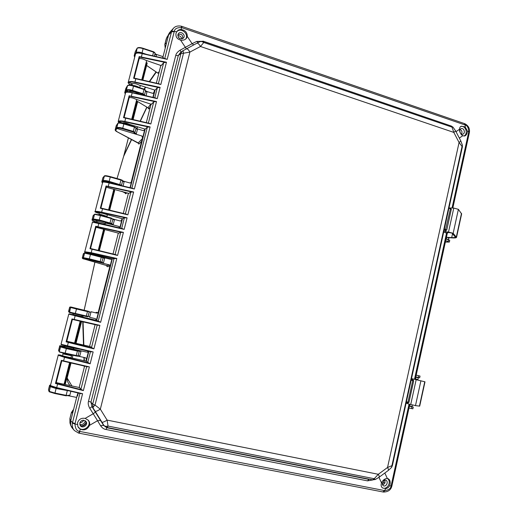 <?xml version="1.0" encoding="UTF-8"?>
<svg xmlns="http://www.w3.org/2000/svg" width="518" height="518" viewBox="0 0 518 518"><rect width="100%" height="100%" fill="white"/><g stroke="black" fill="none" stroke-linecap="round" stroke-linejoin="round"><path stroke-width="0.78" d="M124.029 155.07L131.462 139.374M82.932 317.21L82.99 315.753L82.666 317.145M84.169 310.114L94.936 262.16M113.727 190.132L114.012 189.128M128.419 137.769L123.672 156.268L117.036 178.535L123.66 156.339M67.152 377.978L71.011 362.95L67.152 377.985L67.657 381.824L67.165 378.03L71.989 386.117M157.951 73.155L159.304 71.452M136.61 128.568L137.451 126.793M140.113 121.199L146.821 107.09M153.373 93.324L154.209 91.563M131.65 139.478L123.698 156.216L128.438 137.782M148.316 107.945L148.627 108.942L150.33 106.857M138.837 143.505L138.869 144.101L141.569 141.401M125.55 193.195L125.589 193.797L127.111 192.8M107.103 266.071L107.142 266.647L109.829 266.576M98.135 312.607L96.173 312.341L95.895 312.827M84.35 360.891L84.24 357.491M83.838 345.195L83.081 321.872M136.797 128.645L137.652 126.852M140.313 121.244L146.989 107.194M153.658 93.149L153.969 92.495M82.686 317.152L82.899 316.181M84.272 367.366L84.227 366.032M84.052 360.826L83.942 357.426M83.527 345.124L82.738 321.795M67.703 381.908L69.891 385.677M135.211 55.193L134.589 56.255L134.719 57.103M171.193 30.789L169.373 32.88L168.609 34.771L163.06 56.65L156.488 54.468L156.015 56.546M88.261 351.592L87.121 350.867M96.173 312.341L95.914 312.807M107.142 266.647L106.443 265.494L109.881 265.358M106.501 265.507L84.363 259.091L106.462 265.501L107.109 266.097M125.589 193.797L124.903 192.618L125.369 192.307M125.11 192.702L121.937 191.349M138.869 144.101L138.196 142.916L142.223 138.824M138.494 143.059L116.867 131.637M148.627 108.942L147.96 107.744L150.991 103.988M136.402 100.809L148.103 107.867L136.409 100.783M50.634 384.829L50.227 384.991L50.479 385.431M70.882 391.278L69.626 395.985L76.651 397.429L70.662 421.03L70.733 425.453L73.407 429.409M165.313 47.773L165.067 47.416M134.168 55.808L135.153 52.053M134.686 57.233L134.175 55.769L135.347 51.502M139.834 52.959L136.7 52.985M85.904 422.682C84.958 424.63 83.411 425.66 81.268 425.77M177.797 35.405C179.869 35.716 181.261 36.888 181.986 38.921M160.878 65.249L156.332 83.191L160.645 66.174L163.682 62.678L158.366 83.663M154.591 90.054L153.917 92.709L152.713 93.337L147.054 91.544L146.037 95.772M151.049 104.021L146.322 122.656L150.848 104.811L153.749 101.884L148.362 123.135M144.71 129.027L144.464 129.992L143.246 130.633L137.555 128.904L136.189 134.272L141.893 135.988L142.631 137.225L131.19 182.33L129.966 183.003L124.21 181.371L123.09 186.02M128.438 193.195L123.303 213.442L128.315 193.674L130.899 192.081L125.356 213.94M121.976 218.674L121.555 220.325L120.318 221.011L114.523 219.451L113.138 224.916L118.939 226.47L119.619 227.972M118.337 233.022L113.015 254.001L118.253 233.365L120.688 232.375L115.08 254.506M111.817 258.715L110.599 259.33L104.759 257.834L103.36 263.345L109.408 264.899L109.965 266.045L98.213 312.393L96.95 313.131L91.051 311.739L89.633 317.307L95.539 318.693L96.206 320.299M99.883 325.356L93.933 348.86L66.11 341.854L71.976 318.939L99.883 325.356L95.098 324.669L89.569 346.471M88.377 351.159L87.289 352.221L81.099 350.874L79.675 356.488L85.619 357.796L86.389 359.006L85.833 361.201M86.681 366.602L80.918 389.342L79.241 387.211L84.589 366.116L79.144 387.594M135.93 53.315L137.153 48.245M136.998 48.414L135.25 51.69L137.153 48.258C138.571 47.65 140.559 47.785 143.117 48.679L143.169 48.316L153.6 51.781L143.175 48.342C140.359 47.488 138.559 47.352 137.762 47.928M156.488 54.468L154.986 53.73M65.022 346.542L60.282 345.81L61.163 346.536L60.528 346.924L66.356 348.608L65.041 353.548L59.551 352.091L76.107 355.976L76.282 355.516L78.101 355.827L79.26 351.204L77.415 351.055L76.282 355.516L59.279 351.845L60.425 346.814L61.059 346.432L64.336 347.06L65.138 346.27L73.271 348.09M73.258 348.148L74.022 349.3L81.099 350.874L78.846 350.518L79.248 351.087M81.352 316.42L82.556 315.656L87.542 316.802M89.828 316.802L88.131 316.42L89.245 311.668L87.471 311.583L86.344 316.006L69.347 312.043L68.564 311.48L69.632 307.316L70.532 307.427L69.529 312.561L72.863 313.455L73.284 314.536L81.378 316.42L81.274 316.822M71.16 307.051L70.649 307.485L71.16 307.051L89.167 311.525M101.768 262.438L101.211 262.665L103.36 263.345L83.651 258.352L83.281 257.737L84.453 253.172L85.205 252.797L90.527 253.962L85.043 252.784L84.583 253.16L90.456 254.442L90.527 253.962L101.386 256.74L100.207 261.59L101.942 262.153L103.063 257.737L90.456 254.442L89.336 258.832L83.417 257.699L83.793 258.314L82.692 258.495L84.395 259.097M111.713 223.646L111.02 224.119L113.138 224.916L105.698 223.064M96.788 220.759L93.57 219.684L93.201 219.069L94.503 214.303L100.395 215.592L100.466 215.145L95.124 214.128M99.1 220.467L99.281 219.949L111.778 223.504L112.892 219.127L111.182 218.499L109.881 223.355L99.1 220.467L93.726 219.593L92.482 220.325L96.918 222.183M105.827 182.006L103.412 181.326L103.043 180.704L104.474 175.887M124.21 181.371L120.959 180.096L119.671 184.932L108.961 181.915C106.08 181.145 104.286 180.905 103.574 181.19L102.201 182.453L102.447 182.886M134.933 132.466L134.168 133.21L136.189 134.272L116.964 128.483L116.602 127.862L117.962 123.129M122.552 128.814L122.753 128.25L133.353 131.449L134.978 132.349L136.072 128.056L134.434 127.195L133.152 132.012L122.552 128.814C119.697 128.011 117.897 127.836 117.146 128.283L115.592 130.283L117.055 131.74M129.306 92.042L126.619 90.851L126.256 90.223L127.59 85.541M132.232 90.993L132.433 90.417L142.955 93.739L144.548 94.736L145.636 90.475L144.03 89.517L142.754 94.315L132.232 90.993C129.396 90.171 127.59 90.041 126.806 90.605L125.129 93.123L125.291 93.855M50.958 386.279L61.558 389.083M49.178 391.712L50.233 386.532L50.68 386.13M50.634 384.809L49.586 385.334L50.324 386.687L56.138 388.545L69.159 390.87M48.55 389.465L49.598 385.386L50.227 384.991M67.916 395.72L69.626 395.985M50.965 386.292L50.324 386.687L49.223 391.789L54.817 393.505L65.961 395.791L67.987 395.551L66.136 395.351L65.967 395.791L54.817 393.505L54.979 393.058L49.132 391.349L48.504 389.542L49.586 385.334M73.167 410.793L73.064 410.016L73.55 409.641M166.2 39.012L169.373 32.88M164.782 44.626L164.841 44.36C165.922 42.8 166.356 42.845 166.142 44.496M166.006 45.04L165.093 47.209L164.841 44.36L166.265 38.759L168.609 34.771M132.511 85.489C132.582 85.237 137.063 85.865 139.478 87.678M141.906 53.315L142.036 52.881C139.497 51.994 137.497 51.897 136.04 52.596L134.233 55.633L134.589 56.255M79.804 424.423C82.427 424.877 84.214 423.834 85.159 421.309L85.256 420.797M180.212 38.85L178.237 37.192M69.82 395.467L68.065 395.247M79.248 351.1L81.022 351.411M79.863 355.976L78.14 355.672M89.277 311.888L90.98 312.27M103.548 262.846L101.845 262.341M103.03 257.873L104.688 258.365M113.319 224.423L111.629 223.808M112.82 219.405L114.452 219.975M122.533 181.248L124.139 181.889M136.37 133.786L134.751 132.932M135.91 128.684L137.484 129.422M145.441 91.239L146.982 92.055M154.895 54.099L156.417 54.979M70.662 421.03L69.885 418.628L70.04 423.251M73.336 410.502C72.559 412.613 71.924 413.306 71.419 412.574L73.556 409.608M77.875 356.138L79.675 356.488M59.279 351.845L58.579 350.388L59.654 346.192L60.528 346.924L59.343 351.547L58.605 350.297M62.672 355.905L63.041 353.088L63.215 353.859M60.282 345.81L59.641 346.16L58.638 350.777M73.77 349.21L63.889 347.06L65.262 345.791M61.163 346.536L77.493 350.518L77.415 351.055L66.356 348.608L66.44 348.07M82.602 315.669L72.533 313.312M69.723 312.658L87.432 316.789M69.529 312.561L68.577 311.447M71.089 307.038L69.613 307.316L68.745 311.991M71.277 307.109L87.542 311.072L87.471 311.583L76.496 309L75.181 313.914M89.154 259.337L89.336 258.832L100.207 261.59L100.019 262.089L83.793 258.314M82.692 258.495L82.297 257.899L83.359 253.852M83.612 253.464L84.583 253.16L83.417 257.699L82.323 257.886L83.346 253.801L84.687 252.862M104.759 257.834L102.998 257.342M88.96 253.101L88.52 253.47L88.947 253.101L85.069 252.149L91.2 253.056L91.207 252.693L116.809 258.456L112.302 258.832L96.691 320.422L69.231 313.869L68.777 314.122L61.04 344.263L93.156 351.929L67.346 346.283L68.421 342.081L66.66 341.621L72.358 319.373L98.452 325.369M104.999 223.77L105.031 223.737C104.014 223.038 102.098 222.403 99.288 221.84L97.047 221.678L96.335 220.422L99.158 220.681C102.823 221.432 105.173 222.228 106.222 223.07L105.024 223.679M92.482 220.325L92.087 219.749L93.136 215.766M111.234 218.046L100.473 215.145L111.24 218.046L112.892 219.127L111.247 218.052L111.182 218.499L100.395 215.592L99.281 219.949L93.35 218.978L92.12 219.71L93.13 215.682L94.503 214.303M114.523 219.451L112.905 218.933M98.977 214.225L98.698 214.692L98.977 214.225L101.133 214.523L106.889 216.362M98.944 214.316L99.301 212.879M106.19 182.064C106.345 181.455 109.402 182.161 115.352 184.168M102.201 182.453L101.8 181.902L102.829 177.978M108.961 181.915L109.156 181.378C106.546 180.62 104.558 180.348 103.205 180.568L101.839 181.844L102.836 177.868L104.293 176.029M102.972 177.609L104.351 176.107C105.666 175.978 107.634 176.295 110.256 177.059L109.156 181.378L121.536 185.159L122.643 180.821L122.274 180.212L110.315 176.632L104.966 175.764M115.592 130.283L115.184 129.759L116.194 125.926M116.323 125.524L117.91 123.245C119.269 122.921 121.251 123.161 123.841 123.977L122.753 128.25C120.17 127.434 118.175 127.24 116.783 127.661L115.229 129.668L116.207 125.77L117.806 123.278M137.555 128.904L136.014 128.27M135.703 127.447L123.841 123.977L123.906 123.582C121.037 122.779 119.244 122.559 118.518 122.921M129.882 92.12L129.312 91.699C128.289 91.11 134.304 90.773 138.85 94.108M125.129 93.123L124.715 92.618L125.712 88.843M127.441 85.697L125.79 88.533L127.57 85.599C128.963 85.133 130.944 85.328 133.514 86.176L132.433 90.417C129.869 89.562 127.875 89.42 126.45 89.983L124.773 92.508L125.919 88.313M147.054 91.544L145.539 90.851M133.579 85.82L144.082 89.135L144.03 89.517L133.514 86.176L133.56 85.813C130.724 84.978 128.924 84.803 128.173 85.282M71.329 355.704L63.196 353.923M71.445 412.47L69.885 418.628L71.413 412.529L73.064 410.016M79.901 422.701C81.65 422.617 82.906 421.781 83.657 420.202M69.846 312.684L69.47 312.069L70.649 307.485L76.496 309L76.573 308.482M122.397 123.174C122.203 122.74 127.493 123.452 130.089 125.46M155.122 53.205L153.555 52.137L155.122 53.192L154.364 56.164L155.122 53.192M79.241 351.327L78.101 355.827L77.467 356.209L65.041 353.548M86.163 316.485L86.344 316.006L88.131 316.42L87.62 316.815L88.131 316.42L89.264 311.965M121.057 185.535L121.516 185.224L122.636 180.827L121.018 179.668L120.959 180.096L110.256 177.059L110.321 176.632C107.142 175.783 105.219 175.511 104.552 175.822L104.571 175.816M134.168 133.21L134.965 132.394L136.072 128.056L134.492 126.793L123.893 123.588C120.934 122.714 118.985 122.533 118.039 123.025L116.783 127.661L117.146 128.283M143.874 95.273L144.548 94.742L145.629 90.488L144.088 89.141M407.938 402.764L407.724 403.729L415.475 405.626L419.697 406.125L425 381.824L413.163 378.962L412.943 379.959M408.067 402.175L407.964 402.654M409.434 405.95L412.043 406.455L412.373 404.94M415.358 378.93L417.935 379.558L415.352 378.956M417.935 379.558L418.317 377.81L415.747 377.175M409.427 405.989L413.254 407.077L409.369 406.241M415.812 376.884L419.658 377.816L415.799 376.929M408.987 408.009L412.865 408.838L413.247 407.083M419.658 377.816L420.04 376.068L416.194 375.129M455.348 237.037L451.955 233.106L445.461 231.805L448.517 232.045L453.774 208.068L450.705 207.906L450.621 208.275M456.539 237.263L461.629 213.94L458.391 209.337L453.774 208.068M448.348 237.645L452.415 237.904C454.843 238.047 456.203 237.879 456.513 237.406L453.153 233.294L448.517 232.045M455.322 237.16C455.05 237.581 453.846 237.73 451.702 237.607L447.669 237.348M445.72 230.633L445.461 231.805M446.115 238.662L448.446 239.672M448.556 239.704L448.886 238.196L446.49 236.959M449.371 242.016L449.741 240.346L446.05 238.947M445.674 240.656L449.365 242.048L445.357 242.1M379.17 477.188L388.286 470.461C388.675 470.066 388.429 469.075 387.542 467.482L391.925 465.669L462.05 146.464L459.071 142.495L387.542 467.482L378.308 474.287L107.109 420.111L100.337 409.168L189.905 52.078L200.466 46.484L453.826 132.414L459.071 142.495L460.839 140.98L455.639 130.976M203.639 41.505L451.146 125.978L451.994 127.124L453.095 127.253L455.62 130.931L453.826 132.414L451.994 127.124L203.781 42.489L200.466 46.484C199.035 44.082 197.857 42.988 196.924 43.201L200.032 41.667M186.299 48.841L186.402 48.757C187.302 48.562 188.468 49.67 189.905 52.078L183.508 53.224L95.021 405.076L100.337 409.168C97.617 410.839 95.901 411.557 95.202 411.331L101.949 422.215C102.681 422.481 104.403 421.781 107.109 420.111L108.029 426.074L374.223 478.716L378.308 474.287C379.202 475.88 379.467 476.864 379.098 477.24L375.343 479.487L374.223 478.716L372.559 479.849L375.285 479.513M388.358 470.409L391.53 467.437L391.925 465.669L392.391 465.565L462.341 147.093L462.347 145.085M200.142 41.615L203.6 41.492L203.781 42.489L201.638 41.446L200.019 41.673M183.016 50.673L183.508 53.224L180.996 53.406L92.677 404.221L95.021 405.076C93.512 406.462 92.871 407.446 93.098 408.029L95.202 411.331M101.949 422.215L103.781 425.246C104.558 426.275 105.976 426.554 108.029 426.074L107.116 427.505L372.701 479.875M105.97 429.48L367.502 480.859L368.952 479.409L106.857 427.745L105.97 429.48C103.943 429.202 102.137 427.933 100.537 425.673L103.626 425.414L106.857 427.745L107.116 427.505L103.626 425.414L91.964 406.63L93.098 408.029L92.677 404.221L90.967 402.123L91.964 406.63L89.769 408.326C88.293 405.62 87.872 403.282 88.494 401.32L175.725 55.517C176.088 53.626 177.506 51.878 179.979 50.265L192.126 43.68L193.68 44.911M182.88 50.745L181.708 51.774L180.996 53.406L178.296 55.555L175.725 55.517M186.351 48.783L180.555 40.08C177.033 39.064 175.518 36.823 176.01 33.359L176.703 31.786C177.804 30.18 179.293 29.422 181.158 29.507L181.527 27.577C177.104 27.48 174.696 28.73 174.301 31.333L171.665 31.255L164.73 58.54M181.132 52.072L179.979 50.265M182.33 51.12L180.355 52.694L178.296 55.555L90.967 402.123L88.494 401.32M202.926 41.317L196.756 41.414L198.135 42.573M100.641 420.448L97.552 420.72L93.221 413.752L95.435 412.063M459.336 138.086L462.716 135.742C460.709 134.356 459.602 132.226 459.401 129.358L456.008 131.682M462.716 135.742L464.581 135.988C465.792 135.677 466.673 134.557 467.223 132.621L467.391 131.119L468.751 131.844C468.512 127.778 467.34 125.511 465.229 125.052L465.196 126.884L461.383 126.211C460.353 126.431 459.699 127.46 459.408 129.312L459.401 129.358M196.756 41.414L192.126 43.68L187.309 36.493C187.27 32.517 185.217 30.186 181.158 29.507M447.889 124.87L202.965 41.116M187.302 36.545L186.253 38.578C184.764 40.003 182.867 40.501 180.555 40.08M79.895 393.395L72.358 423.225L74.948 423.938C75.278 428.664 76.832 431.144 79.604 431.384L80.29 429.176L77.862 426.554L77.558 422.772C78.859 419.198 81.391 417.741 85.159 418.402L88.3 420.24C89.633 421.807 90.035 423.517 89.497 425.362L97.552 420.72L100.537 425.673M367.502 480.859L372.986 479.908M383.359 491.996L384.861 490.617C388.714 490.022 390.786 488.48 391.077 485.988L389.542 485.793L388.241 487.561L386.376 488.552L382.899 488.124C381.196 487.211 380.724 485.463 381.488 482.867L381.507 482.821C383.003 479.953 384.952 478.509 387.354 478.49L384.816 473.018M80.29 429.176C84.304 430.762 87.367 429.513 89.478 425.42L89.497 425.362M389.542 485.793L390.041 484.285C390.507 481.507 389.86 479.642 388.105 478.697L387.354 478.49M445.616 231.099L445.402 230.633L445.823 230.562M412.956 379.908L412.574 379.914L412.723 380.588L411.143 380.206M463.895 136.059C468.46 133.968 465.74 125.298 460.878 126.463M465.196 126.884L467.391 131.119M185.651 39.122C189.446 33.728 180.322 26.683 176.515 32.097M77.797 426.398C81.203 433.676 92.949 426.204 88.002 419.943M82.582 393.699L56.682 387.613L82.582 393.699L74.948 423.938L77.389 424.54M93.156 351.929L90.145 363.811L64.426 357.329L58.236 355.199L50.434 385.599L56.682 387.613L57.589 384.052L55.452 383.469L56.061 383.216L61.797 360.793L56.061 383.216M55.452 383.469L61.37 360.353L89.368 366.893L61.752 360.781L63.526 361.208L64.608 356.993L58.689 354.972L86.247 361.221L88.895 363.112L64.608 356.993M58.236 355.199L58.236 355.193C57.731 354.746 58.767 354.778 61.351 355.296L61.364 355.303M89.368 366.893L83.372 390.604L82.116 389.886L56.009 383.223M80.918 389.342L82.116 389.886M90.145 363.811L88.895 363.112M61.046 344.25L61.234 344.703L67.346 346.283L61.318 344.729M116.809 258.456L100.654 322.3L68.777 314.122M93.933 348.86L92.677 348.167L68.421 342.081M95.098 324.669L89.627 346.244L92.677 348.167M100.654 322.3L99.398 321.626L69.231 313.869M96.691 320.422L99.398 321.626M95.092 211.558L95.144 211.499C95.966 211.176 98.109 211.396 101.573 212.166L127.091 217.838L124.165 229.39L92.424 222.112L84.777 251.748L91.207 252.693L92.094 249.229L89.964 248.718L92.249 248.938L90.501 248.517M89.964 248.718L95.72 226.243L123.407 232.388L120.688 232.375M92.366 222.183L92.631 221.879L98.893 222.96L97.85 227.059L121.976 232.446M117.573 255.445L92.094 249.229L117.573 255.445L123.407 232.388M124.165 229.39L98.899 222.96L122.947 228.781M127.091 217.838L124.365 217.864L122.455 218.784L120.098 228.088M100.33 208.249L106.035 185.962L133.631 191.99L127.849 214.847L100.33 208.249L102.603 208.456L101.567 212.548L125.66 217.903M118.182 121.568L118.253 121.419C119.172 120.707 121.348 120.72 124.786 121.458L150.097 126.916L134.382 189.018L109.045 182.964C105.607 182.142 103.483 181.857 102.681 182.116L102.609 182.245M127.849 214.847L102.609 208.463L126.638 214.245M133.631 191.99L130.899 192.081M134.382 189.018L109.194 182.699L108.158 186.765L132.207 192.061M150.097 126.916L147.339 127.182L145.182 129.137L130.322 187.749M118.9 122.721L118.188 121.536L125.563 92.8M123.53 117.657L129.131 95.791L156.514 101.554L150.842 123.983L123.53 117.657L125.764 117.851L124.767 121.866L148.672 127.02M128.218 82.453L128.302 82.258C129.254 81.378 131.449 81.3 134.874 82.032L160.101 87.393L157.252 98.64L132.116 92.8C128.704 92.01 126.547 91.939 125.654 92.586L125.712 92.469C126.606 91.725 128.788 91.757 132.245 92.573L131.242 96.568L155.096 101.67L153.749 101.884M150.842 123.983L125.796 117.858L149.696 123.446M156.514 101.554L155.096 101.67M157.252 98.64L132.258 92.586L156.132 98.116M160.101 87.393L157.323 87.762L155.063 90.164L153.218 97.442M130.491 84.797L130.588 84.868C128.503 83.489 127.713 82.673 128.224 82.407L135.535 53.917M133.618 78.276L139.167 56.592L166.466 62.244L160.833 84.486L133.618 78.276L135.833 78.464M176.657 31.844L174.301 31.333L167.197 59.356L142.146 53.613C138.74 52.836 136.571 52.855 135.638 53.665L135.548 53.872M160.833 84.486L135.852 78.458L134.855 82.446L158.676 87.516M166.466 62.244L163.682 62.678M167.197 59.356L142.269 53.393C139.135 52.739 137.134 52.7 136.221 53.276M382.504 487.859C387.419 490.255 391.899 481.559 387.347 478.483M447.915 232.724L446.969 233.43L447.979 232.66L449.708 232.414M446.969 233.43L446.529 233.204L414.491 379.247L415.106 379.422M446.769 229.992L451.333 209.207L448.918 208.236M444.34 229.06L446.769 230.024L445.402 230.633M413.688 380.795L412.723 380.588L407.99 402.156L408.955 402.369L413.688 380.801L413.137 380.018M461.007 134.149L462.529 134.291C465.902 133.573 464.089 127.344 460.897 128.691L459.447 130.232M452.829 208.016L469.308 132.88L468.751 131.844L469.321 132.815M464.406 123.569L465.229 125.052L464.329 123.543L181.915 26.379M173.323 28.425L173.316 28.432C175.097 26.282 177.784 25.537 181.371 26.211L181.527 27.577L464.957 124.948M173.316 28.432L171.665 31.255M177.888 34.738C178.237 38.552 180.05 39.685 183.327 38.131C186.376 35.12 180.491 30.148 178.263 33.871L177.888 34.738M79.843 422.915L79.992 425.006C81.883 429.668 89.193 424.773 85.71 421.199C83.191 419.515 81.235 420.085 79.843 422.915M72.358 423.225C71.97 426.185 72.637 428.613 74.359 430.516L78.555 433.067L79.604 431.384L79.966 431.468L79.092 433.165M50.706 386.098L56.676 387.937L81.197 393.699M78.283 393.013L77.519 396.043L77.04 395.881L70.746 420.694C70.118 423.789 70.733 426.379 72.591 428.457L74.372 430.523L78.555 433.067M58.269 355.231L62.555 355.821M61.37 360.353L61.746 360.781M50.453 385.69L56.682 387.937M56.216 382.608L79.545 387.581M88.869 351.275L86.318 361.318M68.816 314.122L69.192 313.863M71.976 318.939L72.358 319.373M66.11 341.854L66.66 341.621M66.803 341.258L89.957 346.497M95.474 324.747L72.397 319.405M88.934 253.101L112.302 258.832M98.886 222.96L92.832 221.872M95.72 226.243L97.85 227.059M96.128 226.722L90.546 248.53L96.089 226.696M84.822 251.735L87.581 252.991C84.984 252.318 84.052 251.903 84.777 251.748M88.856 253.114L87.581 252.991M118.687 233.204L95.985 227.279M95.144 211.499L99.229 212.898C100.926 212.846 103.276 213.351 106.274 214.413L122.455 218.784M97.753 213.066L95.39 211.907C95.979 211.577 98.038 211.791 101.567 212.548M102.681 182.116L102.81 181.935C103.619 181.604 105.75 181.857 109.194 182.699L133.191 188.435M109.181 182.699C105.75 181.896 103.717 181.63 103.088 181.889M106.035 185.962L108.158 186.765M106.443 186.454L100.906 208.068L106.404 186.415M99.152 212.924L97.805 213.086M128.775 193.415L106.242 187.238M118.253 121.419L122.28 122.889C124.048 122.501 126.379 122.973 129.286 124.307L145.182 129.137M118.939 122.721L118.499 121.834C119.172 121.147 121.264 121.16 124.767 121.866M132.226 92.573C128.93 91.854 126.891 91.764 126.114 92.308M129.131 95.791L131.242 96.568M129.519 96.316L124.1 117.495L129.487 96.257M151.36 104.325L135.703 99.171C133.301 97.973 131.132 97.449 129.196 97.598M128.302 82.258L132.297 83.767C134.097 83.23 136.422 83.689 139.284 85.14L155.063 90.164M130.588 84.868L130.659 84.887C128.924 83.948 128.218 83.21 128.542 82.679C129.26 81.844 131.358 81.766 134.855 82.446M139.167 56.592L139.523 57.071L165.041 62.38M139.556 57.135L134.181 78.121L139.523 57.071M132.207 83.845L130.659 84.887M161.176 65.592L145.649 60.211C143.285 58.91 141.129 58.385 139.174 58.625M162.704 58.081L163.325 57.582L163.17 58.184M173.206 28.555L170.312 31.766L168.531 35.082L162.697 58.074M391.964 485.631L391.854 486.085L391.077 485.988L391.971 485.599L409.803 404.28M381.967 481.915L383.061 485.606C386.188 487.632 389.083 481.423 385.638 480.076L383.216 480.328M461.298 134.253C462.542 132.109 462.069 130.504 459.893 129.435M459.55 129.986L460.457 133.275M384.207 479.921L382.452 484.809M161.027 65.346L160.884 65.903M77.965 392.942L77.04 395.881M88.546 351.198L86.007 361.227M111.985 258.773L96.374 320.331M122.138 218.738L119.781 228.017M144.859 129.105L130.012 187.671M154.74 90.145L152.907 97.371M151.198 104.105L151.081 104.584M182.686 38.636C182.977 34.894 181.391 33.56 177.92 34.628M79.85 424.598C81.928 428.133 87.788 424.223 85.399 420.907M64.219 383.663L65.378 383.825L70.713 362.878L65.378 383.825M74.683 342.651L75.829 342.858L81.281 321.49L80.154 321.225M75.829 342.858L81.281 321.49M99.339 250.667L104.571 230.186L103.477 229.83M114.692 190.501L109.68 210.159L114.692 190.501L113.617 190.1M137.361 101.645L132.809 119.49L137.361 101.645L136.318 101.159M147.216 63.015L142.858 80.076L147.216 63.015L146.186 62.484M162.872 58.12L163.325 57.582M382.232 484.803C384.906 484.142 385.677 482.498 384.531 479.882M131.475 125.88L131.689 125.039M133.087 119.554L137.671 101.58M72.941 355.283L72.19 358.236L72.967 355.283M75.984 343.44L81.579 321.523M156.3 72.08L149.624 81.643M145.752 87.199L144.334 89.225M146.594 65.443L157.996 73.187M118.583 227.726L119.716 227.311M154.759 52.59L153.613 51.8M87.043 352.188L87.665 352.149M80.458 349.326L73.31 348.031L80.439 349.32M109.68 265.086L109.207 264.827M118.939 226.47L119.71 227.272M142.495 137.743L141.893 135.988M136.24 53.14L137.037 48.349M146.607 54.39L142.036 52.881L143.117 48.679L153.555 52.137L152.629 55.769M137.231 48.096C138.228 47.3 140.21 47.378 143.169 48.316L143.149 48.329M62.069 346.005L62.108 346.011C60.172 345.603 59.356 345.655 59.641 346.166M79.26 351.204L77.493 350.518M89.245 311.668L87.542 311.072M101.211 262.665L101.942 262.153L103.063 257.744L102.693 257.129L101.386 256.74L103.063 257.737M100.019 262.089L101.321 262.516M101.386 256.74L90.527 253.969M111.02 224.119L111.752 223.582M109.881 223.355L111.156 223.86M93.726 219.593L93.35 218.978L94.509 214.478L93.305 215.397M119.671 184.932L120.927 185.502M133.152 132.012L134.369 132.692M134.479 126.8L123.912 123.595M142.754 94.315L143.946 95.072M145.267 89.873L144.095 89.154M67.359 390.449L66.136 395.351L54.979 393.058L56.229 387.982M69.911 418.518L69.949 422.973L70.733 425.453M112.892 219.127L111.778 223.491M100.466 215.145L94.807 214.141M103.574 181.19L103.205 180.568L104.396 175.926M126.806 90.605L126.45 89.983L127.486 85.632M410.722 404.519L416.168 379.675M415.475 405.626L420.901 380.801M419.438 406.131L424.754 381.76M410.023 404.331L409.654 406.002M415.96 377.227L415.578 378.988M411.525 408.585L411.914 406.818M418.719 375.738L418.337 377.493M451.702 237.607L452.544 233.754M453.153 233.294L458.391 209.337M456.364 236.901L461.499 213.371M446.697 237.024L446.328 238.727M448.135 241.401L448.51 239.692M85.159 418.402L93.221 413.752L89.769 408.326M468.686 132.155L452.059 207.977M166.103 58.858L142.269 53.393L141.272 57.362M75.194 315.598L74.126 319.781M83.372 390.604L57.589 384.052L57.77 383.702M378.949 477.35L381.507 482.821M385.67 488.681L384.563 490.572L79.966 431.468M409.045 404.079L391.155 485.657M406.08 403.25L407.75 403.632M443.939 230.892L445.512 231.559M446.969 232.181L447.979 232.66L449.546 232.394M451.34 209.175L450.336 208.178L449.022 207.77L450.323 208.171L450.446 208.709L445.448 230.141L445.881 230.555M445.448 230.141L444.191 229.765M406.403 401.793L407.99 402.156L407.575 402.68L408.08 402.797L408.955 402.369M407.575 402.68L406.274 402.382M411.279 379.603L412.574 379.914M412.969 379.856L411.305 379.48M414.491 379.28L411.506 378.574M443.699 231.999L446.529 233.204L447.403 232.368M181.734 26.489L181.863 27.687M70.746 420.694L72.488 422.623L75.026 423.569M90.469 351.644L87.691 362.632M97.196 325.09L91.466 347.72M114.102 258.372L98.174 321.238M91.2 253.056L115.378 258.501M124.365 217.864L121.678 228.47M147.339 127.182L131.902 188.125M157.323 87.762L154.778 97.805M174.203 31.669L171.503 31.799L168.531 35.082M382.873 491.919L384.563 490.572M413.086 380.005L412.671 379.882M70.124 362.742L64.756 383.773M80.685 321.348L75.22 342.767M104.001 229.966L98.757 250.524M114.135 190.248L109.091 210.023M136.83 101.314L132.226 119.354M146.691 62.652L142.282 79.947M460.871 133.955L461.687 133.715M383.67 482.368L384.913 482.938M137.652 101.567L133.068 119.554M131.669 125.032L131.455 125.874M84.149 310.114L94.917 262.153M113.707 190.125L113.992 189.128M81.553 321.516L75.965 343.434M144.023 89.122L145.428 87.095M149.281 81.566L156.015 71.885M125.557 193.214L121.879 191.336M138.843 143.525L116.964 131.708C115.689 131.041 115.093 130.394 115.184 129.759M165.274 47.915L164.795 44.464L167.01 36.901M146.588 65.482L157.964 73.206M49.035 391.491L48.517 389.879M132.381 83.709L131.96 85.353M146.678 60.548L141.757 79.824M140.32 85.47L139.737 87.756M65.028 346.542L62.089 346.011M72.863 313.455L73.193 314.821M70.183 306.934L69.613 307.316M84.382 259.097C82.971 258.858 82.278 258.456 82.297 257.899M96.885 220.785L96.84 222.487M92.087 219.749C91.835 220.137 92.502 220.616 94.082 221.173L96.911 222.19M102.441 182.919L101.8 181.902M125.265 93.946L124.715 92.618M71.898 355.05L70.785 357.925M69.587 362.619L64.018 384.447M73.465 409.991L73.18 410.768M49.223 391.783L54.817 393.505M80.16 321.192L74.566 343.123M73.401 347.688L73.491 348.996M97.287 255.691L97.073 254.94M105.031 223.737L104.863 224.404M103.658 229.111L98.226 250.395M105.426 223.187L105.037 223.724M106.948 216.887L107.336 214.698M113.876 189.096L108.566 209.894M121.341 185.599L121.497 185.269M110.321 176.632L121.018 179.668M134.745 132.951L134.952 132.433M136.739 99.501L131.702 119.231M130.329 124.624L130.109 125.466M144.082 89.135L133.573 85.8C130.627 84.881 128.658 84.751 127.668 85.418M65.967 395.791L67.987 395.551M76.107 355.976L78.101 355.827M182.407 51.049L196.924 43.201M460.858 141.019L462.354 145.111M392.385 465.604L391.576 467.365M462.399 145.357L462.367 146.995M451.249 126.016L453.01 127.163M87.956 366.899L63.526 361.208M91.738 351.936L67.346 346.283M92.249 248.938L116.336 254.811M102.765 181.973L95.092 211.545C94.393 211.622 95.286 212.134 97.785 213.079M134.084 78.108L159.725 83.974M383.022 491.97L79.144 433.203M445.61 230.652L446.108 230.568M447.28 233.34L415.242 379.454M469.405 132.362C469.936 128.548 468.421 125.673 464.847 123.737M181.896 26.373L181.404 26.217M72.403 319.386L66.712 341.621M100.848 208.055L102.603 208.456M124.016 117.476L125.783 117.845M142.269 53.393C138.805 52.603 136.61 52.661 135.684 53.574L135.554 53.853M78.561 433.067L79.131 433.197M383.061 491.977L383.54 492.048C388.144 491.919 390.915 489.937 391.854 486.098M99.346 250.667L104.571 230.186"/></g></svg>
